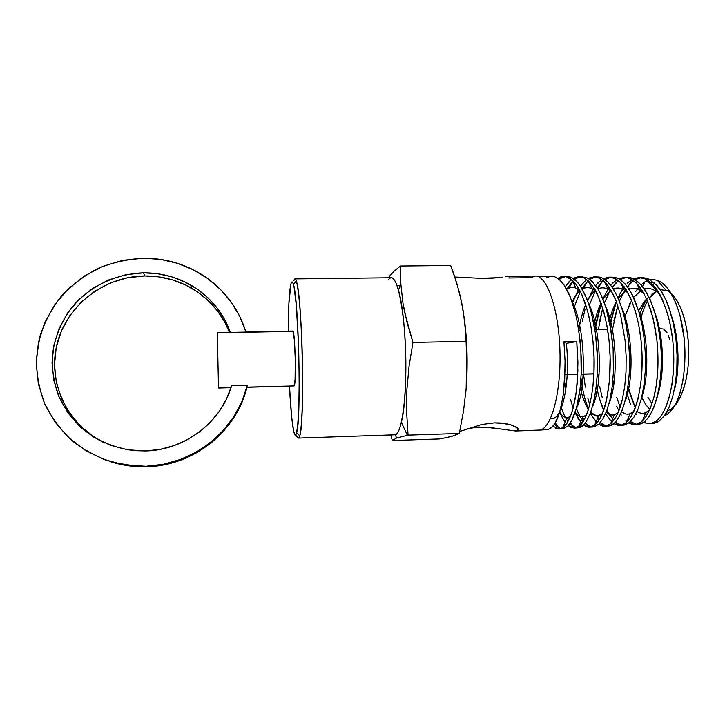 <?xml version="1.0" encoding="UTF-8"?>
<svg xmlns="http://www.w3.org/2000/svg" width="725" height="725" viewBox="0 0 725 725"><rect width="100%" height="100%" fill="white"/><g stroke="black" fill="none" stroke-linecap="round" stroke-linejoin="round"><path stroke-width="1.09" d="M95.827 438.145L81.762 427.388L70.198 414.102L61.598 398.841L56.296 382.202L54.493 364.865L56.242 347.529L61.444 330.863L69.872 315.538L81.164 302.117L94.866 291.106L110.436 282.895L127.265 277.784L144.71 275.935C161.421 275.853 176.945 279.868 191.264 287.988C209.144 298.492 221.85 313.245 229.399 332.24L224.777 322.199L217.319 310.717L208.12 300.513L197.399 291.84L185.401 284.898L172.414 279.859L158.739 276.841L144.71 275.935L143.577 272.808C160.533 272.736 176.275 276.814 190.793 285.043C209.761 296.226 222.956 312.013 230.369 332.403L245.965 332.104L239.857 316.553L231.257 302.189L220.409 289.375L207.567 278.436L193.067 269.655L177.272 263.248L160.569 259.387L143.387 258.191L122.752 260.329L102.823 266.329L84.363 275.98L68.087 288.976L54.656 304.835L44.606 322.978L38.371 342.726L36.25 363.298L38.352 383.878L44.615 403.653L54.819 421.796L68.558 437.574L85.278 450.352L104.282 459.614L124.818 464.988L146.033 466.293C193.901 465.124 237.148 429.689 247.325 385.337L246.908 387.132L247.325 385.337L231.619 385.736L247.325 385.337L241.951 401.414L233.967 416.513L223.545 430.224L210.957 442.159L196.52 451.983L180.588 459.423L163.614 464.245L146.033 466.293L147.148 466.746C194.191 465.586 236.74 430.868 246.917 387.286L294.214 385.908L246.908 387.132L241.715 402.765L233.84 417.654L223.572 431.167L211.156 442.939L196.919 452.636L181.223 459.967L164.484 464.716L147.148 466.746L126.241 465.459L109.964 461.535C119.136 464.507 128.515 466.22 138.14 466.692L147.148 466.746L146.033 466.293L136.889 466.238L113.553 462.577C98.473 457.692 84.698 450.452 72.228 440.854C60.818 430.088 51.638 417.745 44.696 403.834C39.232 389.307 36.44 374.317 36.35 358.848L39.966 336.146C44.859 321.456 52.091 307.998 61.67 295.764C72.409 284.517 84.689 275.328 98.528 268.187C112.973 262.387 127.926 259.052 143.387 258.191C164.539 258.163 183.969 263.592 201.668 274.476C223.517 288.478 238.289 307.69 245.965 332.104L230.369 332.403L224.768 319.734L217.21 308.089L207.885 297.748L197.01 288.958L184.848 281.916L171.671 276.796L157.805 273.733L143.577 272.808L125.887 274.675L108.813 279.85L93.027 288.169L79.116 299.325L67.652 312.928L59.097 328.47L53.813 345.363L52.037 362.944L53.867 380.525L59.242 397.4L67.96 412.888L79.696 426.363L93.96 437.275L110.182 445.195L127.709 449.808L145.834 450.959L160.352 449.337L174.408 445.503L187.657 439.577L199.774 431.719L210.468 422.14L219.467 411.093L226.572 398.85L231.619 385.736C221.379 422.004 185.256 450.035 145.834 450.959L134.632 450.669C114.677 448.34 95.981 440.283 80.847 427.424C71.494 418.071 64.045 407.468 58.471 395.596C54.139 383.244 52.055 370.548 52.2 357.498C54.04 338.022 61.734 319.616 74.267 304.437C92.021 285.07 117.378 273.615 143.577 272.808L144.71 275.935C104.599 276.243 66.727 305.017 57.057 343.913C47.179 382.728 67.733 425.747 104.835 443.02M478.971 427.215L478.862 425.167L478.971 427.215L468.015 428.43L478.971 427.215L485.034 427.252L478.971 427.215M499.906 428.837L485.034 427.252M518.475 428.955L518.765 430.179L515.339 430.958L491.133 427.687M517.197 427.795L510.88 424.886L506.204 423.717L494.586 422.865L481.781 424.487L459.732 431.475L481.781 424.487L494.586 422.865L500.685 422.992L510.88 424.886L514.587 426.318L518.602 429.137M492.465 278.146L480.177 278.291L454.792 276.995L480.177 278.291L497.821 277.702L492.465 278.146M502.316 277.149L497.821 277.702L502.316 277.149M508.696 277.974L530.655 277.702L535.322 276.026L508.307 276.361L505.851 276.651L509.63 276.424L509.757 276.95M297.377 436.613L295.746 435.082C293.48 437.275 290.879 415.498 289.483 386.18L291.622 416.694L293.652 431.067L294.712 434.502L298.501 438.081L395.478 434.792C401.822 433.151 406.888 396.403 405.701 353.764C404.577 311.107 397.617 276.968 391.282 277.738L294.948 278.889C297.748 278.137 301.274 312.792 302.307 356.038C303.376 399.276 301.6 436.414 298.809 437.954L299.788 435.779C305.035 422.331 302.18 294.323 296.335 281.128C295.438 278.346 294.604 278.164 293.833 280.575L294.948 278.889M288.251 331.135C288.387 306.213 289.311 290.317 291.015 283.475C291.722 281.173 292.492 281.382 293.326 284.1C298.736 297.051 301.473 419.766 296.652 432.943L295.746 435.082L297.576 427.233L298.827 407.894L299.226 379.764L298.664 347.728L296.298 305.171L294.151 287.671L293.054 283.267L291.994 281.889L291.015 283.475L288.867 303.748L288.251 331.135M390.784 435.063L392.361 440.537L396.493 438.063L395.478 434.792L396.493 438.063L408.075 435.136L459.306 433.45L453.932 435.716M389.434 276.243L388.382 277.775L389.434 276.243L389.089 277.766L389.434 276.243L394.019 271.25L389.434 276.243M442.975 438.281L439.314 438.96L392.361 440.537L439.314 438.96L446.373 437.601L442.975 438.281M450.116 436.758L446.373 437.601L452.192 436.223L459.306 433.45L408.075 435.136L406.643 412.679L406.879 389.742L409.036 366.333L412.951 342.445L407.042 322.534L402.964 303.168L400.862 284.327L400.454 266.002L450.669 265.486L453.941 274.485L459.487 292.873L463.375 311.813L465.55 331.352L466.701 353.211L466.166 388.156L463.529 410.984L459.306 433.45L463.529 410.984L466.166 388.156L466.963 364.956L466.066 341.357L412.951 342.445L466.066 341.357L464.662 321.51L461.653 302.271L456.904 283.611L450.669 265.486L400.454 266.002L394.019 271.25L400.454 266.002L400.853 284.091L398.424 290.054C406.689 316.997 408.429 395.025 401.378 422.312C399.62 429.816 397.653 433.976 395.478 434.792M539.119 430.197L515.339 430.958L502.615 429.263M641.054 284.698L646.99 280.593L657.158 290.653L649.373 297.857L652.509 294.051L656.025 291.269M630.786 396.14L627.995 386.742L635.29 407.822L630.786 396.14M642.132 304.772L639.332 309.675L645.178 300.558L642.132 304.772M646.6 298.917L645.178 300.558L646.6 298.917M644.67 306.693L647.47 300.902C644.688 305.859 642.468 311.904 640.809 319.027L641.063 317.949M643.655 387.213L644.135 388.573M557.724 278.309L561.268 278.128L559.31 279.524L561.268 278.128L558.087 278.092L564.077 276.452L567.158 277.059L570.249 278.663C574.408 281.499 578.278 286.819 581.849 294.613L587.522 310.789L590.766 325.317L592.968 341.167C597.69 384.821 587.757 426.862 575.487 427.958L574.254 428.112L568.264 425.611M558.984 429.019L563.397 428.683L558.993 429.019L552.903 426.255M554.426 424.216L560.797 428.692M645.712 423.01L643.791 422.149M630.587 404.224L627.288 394.581L629.952 402.62M634.067 279.143L635.979 279.17L634.067 279.143M637.846 424.333L634.692 424.524L628.856 422.883M618.851 410.821L616.712 406.163M610.178 324.99L616.313 301.473M617.963 297.504L624.18 286.756L621.932 290M627.134 283.348L631.91 279.632M627.352 286.656L633.478 280.647L627.379 286.692M624.85 290.344L619.476 301.156M613.857 321.003L617.827 305.66L612.489 329.44M612.888 380.154L613.731 385.02M630.36 421.597L636.514 424.279M618.987 278.935L621.153 278.962L618.987 278.935M619.676 425.412L624.225 425.067L619.667 425.412L613.785 423.59M612.118 422.34L605.529 413.83L612.081 422.376M599.294 398.034L603.689 410.196C600.59 403.363 598.17 395.062 596.421 385.292M595.288 329.775C596.53 320.124 598.497 311.36 601.197 303.494M602.883 299.026L609.127 287.299M610.776 285.124L616.803 279.614M618.407 280.702L612.308 287.182M610.124 290.544L604.396 303.005L609.761 291.078M599.638 321.084L602.72 308.17L598.288 329.721M597.79 373.81L598.614 380.217M609.77 415.688L606.897 410.368L613.577 420.609M615.262 422.195L621.479 425.158M603.553 278.717L606.272 278.753L603.553 278.717M604.596 426.309L609.109 425.965L604.605 426.309L598.696 424.297M596.956 422.874L590.322 413.44L596.92 422.92M584.894 398.659L588.473 409.353C585.012 400.753 582.51 390.331 580.979 378.097M587.721 300.812L593.993 287.916M595.651 285.541L601.786 279.515M600.182 422.793L606.417 426.037M595.977 277.05L591.328 278.554L588.31 278.509L591.328 278.554L589.815 279.497M589.452 427.206L593.938 426.862L589.452 427.206L583.507 424.977M581.785 423.436L575.052 412.824M578.758 288.595L572.487 302.905L578.777 288.632M580.444 286.04L586.561 279.524L580.426 286.003M581.967 288.432L588.138 280.802L581.994 288.468M580.317 291.441L574.345 306.784L580.299 291.405M576.402 408.429C578.432 413.866 580.716 418.18 583.244 421.361M584.993 423.327L591.265 426.925M573.013 278.382L576.321 278.337L574.59 279.487L576.321 278.337L573.158 278.3L578.831 276.714C592.778 275.899 607.251 308.623 609.77 349.269C612.38 390.068 602.62 425.049 590.73 427.052L593.938 426.862L598.56 424.415L602.91 419.005L606.771 410.722L609.906 399.91L612.172 386.86L613.404 372.269L613.132 348.761L609.888 323.477L605.982 307.772C603.717 300.467 601.116 294.341 598.179 289.393L592.905 282.243L590.141 279.741L587.359 278.001L578.867 276.669M566.524 423.889C564.032 421.062 561.757 417.065 559.7 411.891L562.627 418.262L566.488 423.944M565.192 286.647L571.382 279.497L568.065 282.659M574.254 428.112L578.704 427.768C590.241 425.965 599.666 390.458 597.056 349.513C594.572 308.642 580.408 275.672 566.814 276.497L563.606 276.442M572.949 280.892L566.732 289.293C569.696 287.29 572.777 286.919 575.949 288.142L579.873 290.598C576.23 287.553 572.614 286.701 569.025 288.052L566.714 289.257L572.94 280.883M562.092 409.915L561.032 406.852C563.053 413.051 565.364 417.972 567.974 421.615M569.732 423.817L576.049 427.813M672.682 339.798L670.371 324.999L667.852 314.596L662.405 299.479L659.859 294.386L657.14 289.928L651.295 282.949L648.25 280.53L645.159 278.826L638.924 277.566L633.46 278.844L639.269 277.557C654.92 276.859 670.824 308.587 673.398 347.837C676.126 387.25 664.589 421.569 651.104 423.472L654.249 423.282L659.551 420.853L664.544 415.552L668.967 407.522L672.628 396.965L675.292 384.377L676.806 370.167L677.05 355.078L675.999 339.789L673.244 322.915L668.994 307.781C665.641 298.283 661.662 290.906 657.086 285.632L648.694 279.025L639.26 277.557M635.979 279.17L641.09 277.675L635.028 279.669M624.796 277.349L618.507 278.681L624.796 277.349L628.267 277.947L631.711 279.487C635.2 281.536 638.517 284.961 641.679 289.764L646.845 299.452L651.213 311.369L654.63 325.153L656.913 340.107C659.052 361.784 658.01 381.042 653.769 397.88L650.271 408.483L646.002 416.603C642.894 421.107 639.595 423.699 636.106 424.361L639.269 424.17C652.455 422.276 663.62 387.775 660.937 348.109C658.354 308.433 642.758 276.769 627.433 277.43M626.21 277.476L620.065 279.569M641.924 371.309L642.096 355.957L641.045 340.378L638.807 325.28L635.472 311.451L631.185 299.371L626.173 289.665L620.618 282.587L614.773 278.391L608.891 277.122L603.336 278.599L609.172 277.158C623.998 276.37 639.242 308.723 641.743 348.535C644.371 388.582 633.813 423.282 621.044 425.258L624.225 425.067L629.173 422.639L633.868 417.274L638.009 409.145L641.417 398.442L643.891 385.609L645.268 371.245L645.449 355.857L644.398 340.351L642.142 325.262L638.788 311.433L634.493 299.407L629.427 289.674L625.013 283.819L620.346 279.759C619.585 278.853 617.22 277.992 613.241 277.186L609.19 277.113M610.812 277.267L604.922 279.551M626.155 356.347L625.104 340.605L620.654 315.257L616.105 300.929L613.423 294.785L607.912 285.605L605.148 282.388L599.484 278.173L593.73 276.896L588.238 278.472L593.73 276.896L596.603 277.167L599.484 278.173L605.148 282.388L610.559 289.511L616.105 300.929L620.654 315.257L625.104 340.605L626.155 356.347L626.019 371.825L624.732 386.362L622.385 399.321C620.455 407.359 618.044 413.694 615.162 418.325L610.695 423.699L605.919 426.155L609.109 425.965C621.488 424.107 631.828 389.017 629.164 348.779C626.627 308.669 611.746 276.225 597.264 276.977M580.489 276.841L576.321 278.337L580.489 276.841M565.446 276.606L561.268 278.128L565.428 276.597M564.965 374.517L577.771 374.191L564.965 374.517M581.178 374.1L593.92 373.783L581.178 374.1M245.521 332.277L292.51 331.397M217.319 332.748L229.979 332.567M218.524 387.866L231.067 387.54L218.524 387.866L217.301 332.467L218.524 387.866M246.908 387.168L294.214 385.908C296.443 384.032 295.021 329.268 292.791 331.053L245.911 331.932M676.035 404.224L680.222 397.436L683.729 388.645L686.412 378.16L688.107 366.442L688.75 353.99L688.288 341.375L686.747 329.159L684.21 317.894L680.802 308.071L676.688 300.077L672.057 294.205M667.127 290.653L660.185 289.656L662.097 289.483M647.869 397.191L652.038 403.734M659.36 328.543L663.674 329.087L667.009 332.684M668.423 335.575L669.574 339.055M518.765 430.179L517.659 430.795L540.007 430.07C551.498 428.276 561.295 392.125 559.936 350.374C558.703 308.605 546.786 275.21 535.322 276.026C546.795 275.219 558.703 308.605 559.936 350.374C561.295 392.125 551.498 428.276 540.007 430.07L548.028 429.59L551.29 427.868L554.444 424.188C556.492 421.062 558.304 416.739 559.899 411.202L562.908 397.119L564.693 380.072L565.065 361.195L563.941 341.765L576.783 341.548L577.87 370.828L576.393 391.128L573.167 408.139L570.412 416.513L567.258 422.802C565.011 426.291 562.645 428.321 560.162 428.874L563.397 428.683L567.675 426.2L571.662 420.745L575.206 412.353L578.079 401.36L580.127 388.156L581.205 373.266L580.852 349.405L578.314 327.165L575.623 313.88L570.303 296.924L563.851 284.635L559.464 279.651L554.969 276.887L551.517 276.261L554.969 276.887L559.464 279.651L563.851 284.635L568.545 292.9L572.759 303.721M656.932 280.194C669.175 284.019 680.594 307.038 684.01 336.907C687.318 366.832 681.781 397.826 671.667 410.078M657.158 290.653L646.99 280.593L647.833 280.258M667.471 410.676L668.405 410.359C680.05 406.163 689.43 379.655 688.714 349.74C688.097 319.825 677.549 293.761 665.722 290.082L657.285 280.231M464.091 316.752C467.453 341.819 468.033 366.995 465.822 392.27C468.033 366.995 467.453 341.819 464.091 316.752M396.965 285.396L400.336 285.351M392.361 440.537L396.493 438.063M408.075 435.136L406.643 412.679L406.879 389.742L409.036 366.333L412.951 342.445L404.758 312.792L402.964 303.168L400.853 284.091M388.718 279.424C391.917 275.273 395.161 278.817 398.424 290.054M294.015 386.062L295.075 379.574L295.311 360.379L294.377 340.043L292.864 331.071M563.941 341.765L576.783 341.548L566.334 343.36L563.941 341.765L566.334 343.36L576.783 341.548L577.934 362.518L577.263 382.746L575.632 396.43L573.167 408.139L570.412 416.513L567.258 422.802L563.787 426.952L560.162 428.874L555.867 428.348M559.183 279.415L560.588 276.932L564.077 276.452L567.158 277.059L573.285 281.228L576.266 284.762L581.849 294.613L585.555 304.246L588.709 315.42L591.21 327.908M592.968 341.167L594.02 357.171L593.956 372.849L592.814 387.657M590.685 400.762L587.703 411.709M584.033 420.047L579.9 425.493L575.487 427.958L571.028 427.469L568.219 425.657M573.158 278.3L578.577 276.669L584.123 277.956L589.652 282.224L594.881 289.375L597.355 294.024L603.726 311.523L606.916 325.588L609.082 340.949L610.133 356.745L609.562 379.846L606.571 400.055C604.722 408.148 602.412 414.519 599.638 419.177L595.316 424.614L590.73 427.052L586.081 426.572L583.471 425.013M581.758 423.472L577.372 417.455M573.167 408.139L570.457 399.339M626.019 371.825L624.732 386.362L622.385 399.321L618.017 412.824M615.162 418.325L610.695 423.699M605.919 426.155L602.955 426.2L598.651 424.333M582.347 321.229L585.039 309.212M588.555 298.591L593.956 287.87M595.624 285.505L597.726 282.995M638.127 398.56L634.737 409.299L630.623 417.446M625.983 422.811L621.044 425.258L617.31 425.185L613.74 423.618M597.282 389.878L596.412 385.401M595.787 326.114L601.197 303.476M612.435 283.194L616.83 279.587M628.267 277.947L631.711 279.487L636.84 283.611M641.679 289.764L646.845 299.452L653.062 318.094L656.913 340.107L658.028 360.47M657.747 370.828L656.324 385.102L653.769 397.88L650.271 408.483L646.002 416.603L641.19 421.941L636.106 424.361L631.584 424.134L628.82 422.911M627.116 421.742L625.947 420.754M621.28 415.053L620.627 414.02M610.867 321.003L615.462 303.775M673.498 370.248L672.002 384.486L669.356 397.119L665.731 407.667L661.318 415.742M656.379 421.035L651.104 423.472L645.721 423.028L643.809 422.177M636.079 414.664L635.716 414.12M627.252 311.659L629.853 303.558M635.626 291.55L639.341 286.493M641 284.753L646.99 280.593M649.944 279.651L652.228 279.397L657.584 280.348M661.572 282.496L665.496 285.913C668.985 289.955 671.386 293.407 672.709 296.262L676.615 304.926L679.896 315.003L684.146 338.167L684.735 345.363L684.627 366.778L683.032 380.108L680.304 392.053C678.111 399.448 675.401 405.266 672.184 409.516L667.199 414.41L664.263 415.942M639.731 314.741C642.06 307.527 644.978 301.627 648.476 297.042C645.06 301.518 642.196 307.255 639.885 314.251M641.77 396.992C644.153 402.484 646.872 406.58 649.926 409.29C646.872 406.58 644.153 402.484 641.77 396.992M674.023 391.237C680.05 371.236 679.307 338.584 671.595 316.191C679.307 338.584 680.05 371.236 674.023 391.237M660.094 294.858C654.92 289.42 649.673 287.435 644.335 288.903C648.186 287.825 652.056 288.595 655.953 291.214L660.094 294.858M641.77 289.909L633.587 297.377L641.77 289.909M624.569 317.523L631.593 300.413L624.914 316.317M626.5 395.578L626.79 396.348M637.003 411.492L639.876 412.897C643.247 413.921 646.528 412.888 649.718 409.779L645.748 412.57C642.803 413.785 639.885 413.422 637.003 411.492M657.802 394.717C664.843 373.792 663.901 336.146 654.829 312.548C663.901 336.146 664.843 373.792 657.802 394.717M644.172 293.969C639.124 288.858 634.04 287.163 628.919 288.876C632.562 287.644 636.251 288.178 639.976 290.48L644.172 293.969M626.4 290.027L618.298 298.265L626.4 290.027M616.35 301.555C613.468 306.938 611.139 313.372 609.362 320.858C611.139 313.372 613.468 306.938 616.35 301.555M611.157 393.675L611.683 395.279L611.157 393.675M621.606 411.873L625.584 413.921C628.412 414.609 631.176 413.73 633.877 411.283L630.061 413.685C627.197 414.655 624.379 414.057 621.606 411.873M641.543 397.952C649.419 376.755 648.458 334.868 638.453 310.3C648.458 334.868 649.419 376.755 641.543 397.952M628.14 293.054C623.237 288.314 618.343 286.937 613.45 288.894C616.921 287.49 620.437 287.798 624.017 289.828L628.14 293.054M610.976 290.208L602.982 299.271L610.976 290.208M601.016 302.959C598.062 309.14 595.76 316.49 594.101 324.999C595.76 316.49 598.062 309.14 601.016 302.959M595.723 391.038L596.503 393.811L595.723 391.038M606.2 412.208L611.166 414.899C613.522 415.325 615.833 414.582 618.099 412.643L614.374 414.745C611.592 415.479 608.864 414.637 606.2 412.208M625.267 400.934C634.003 379.483 632.853 332.458 621.678 307.346C632.853 332.458 634.003 379.483 625.267 400.934M612.108 292.22C607.342 287.816 602.611 286.728 597.926 288.958C601.215 287.381 604.577 287.462 608.012 289.212L612.108 292.22M595.497 290.453C592.597 292.646 589.969 295.99 587.594 300.476C589.969 295.99 592.597 292.646 595.497 290.453L589.244 305.225M585.655 304.545C582.592 311.75 580.326 320.269 578.849 330.093C580.326 320.269 582.592 311.75 585.655 304.545M580.208 387.386C582.266 396.919 585.002 404.287 588.428 409.498C585.002 404.287 582.266 396.919 580.208 387.386M590.712 412.407L596.657 415.851L602.167 414.066L598.642 415.769C595.923 416.25 593.286 415.135 590.712 412.407M608.955 403.743C618.389 382.537 617.192 330.972 605.212 305.352C617.192 330.972 618.389 382.537 608.955 403.743M596.004 291.377C591.799 287.68 587.631 286.719 583.498 288.505L582.347 289.076C585.474 287.308 588.682 287.163 591.981 288.65L596.004 291.377M579.964 290.761C577.073 293.263 574.472 296.978 572.152 301.899C574.472 296.978 577.073 293.263 579.964 290.761M564.585 381.767L565.89 388.926L564.585 381.767M575.17 412.471C577.381 415.217 579.674 416.648 582.057 416.757L586.317 415.353L582.918 416.73C580.245 416.975 577.662 415.561 575.17 412.471M592.624 406.39C602.72 385.6 601.415 328.969 588.555 303.168C601.415 328.969 602.72 385.6 592.624 406.39M559.564 412.362C562.038 415.951 564.63 417.709 567.331 417.636L570.367 416.63L567.149 417.645C564.512 417.627 561.984 415.869 559.564 412.362M576.275 408.855C586.96 388.709 585.51 326.821 571.871 301.093C585.51 326.821 586.96 388.709 576.275 408.855M552.532 418.479C562.482 418.407 570.502 381.658 566.334 343.36C570.702 383.371 561.757 420.962 551.381 418.506M637.103 411.274L637.366 411.728M651.721 423.436L657.294 422.249L659.551 420.853L664.544 415.552L668.967 407.522L672.628 396.965L675.292 384.377L676.806 370.167L677.05 355.078L675.999 339.789M673.67 324.954L670.19 311.369L665.686 299.507L660.393 289.964L653.66 282.233M650.135 279.759L646.546 278.21L642.377 277.603M620.464 298.727L619.485 301.102M616.64 397.218L620.174 407.024M634.085 423.735L636.459 424.288M639.269 424.17L644.407 421.733M649.228 416.422L653.542 408.302L657.058 397.708L659.632 384.966M661.073 370.674L661.291 355.477M660.23 340.007L657.947 325.126L654.521 311.351L650.126 299.443L644.942 289.801L642.142 285.967L635.109 279.642L630.134 277.657M618.398 280.693L615.534 283.23M599.638 386.498L602.312 397.889M615.226 422.231L619.186 424.614M622.82 425.231L625.603 424.687L629.173 422.639L633.868 417.274L638.009 409.145L641.417 398.442L643.891 385.609L645.268 371.245L645.449 355.857L644.398 340.351L642.142 325.262L638.788 311.433L632.055 294.241L626.3 285.306L622.041 281.001M616.286 277.775L612.308 277.158M610.142 277.376L606.272 278.753M603.336 280.702L597.155 287.734M583.571 374.49L585.356 387.105M587.93 398.532L589.797 404.604M604.278 425.502L606.372 426.055M609.109 425.965L613.921 423.509M618.425 418.126L622.431 409.915M625.711 399.131L628.067 386.253M629.382 371.698L629.518 356.283L628.466 340.569L625.847 323.314L621.869 307.808M613.867 289.565L608.42 282.433L602.792 278.255L599.811 277.213M591.328 278.554L589.806 279.497M576.692 409.19L580.462 417.274M584.957 423.373L589.253 426.382M592.633 427.025L598.56 424.415L602.91 419.005L606.771 410.722L609.906 399.91L612.172 386.86L613.404 372.269L613.132 348.761L611.347 331.987L605.982 307.772L600.907 294.54M598.179 289.393L592.271 281.599M587.359 278.001L581.758 276.723M565.736 418.089L567.956 421.651M574.2 427.27L576.022 427.822M578.704 427.768L583.145 425.312M587.332 419.857L591.011 411.573M594.038 400.626L596.186 387.54L597.346 372.786L597.418 357.062L595.433 333.328L591.111 311.569L587.114 299.226L579.937 285.306L577.345 282.07L571.952 277.784L566.551 276.497M554.87 424.823L559.084 428.167M562.192 428.828L567.675 426.2L571.662 420.745L576.737 407.178L580.127 388.156L581.205 373.266L581.242 357.479L580.19 341.366L577.254 321.302M550.493 276.334L546.143 277.92M548.028 429.59L552.668 426.536L554.879 423.5L558.848 414.609L560.561 408.773L563.243 394.835L565.083 369.46M136.889 466.238L138.14 466.692M517.505 430.831L517.333 427.904M516.227 430.958L538.757 430.224M634.683 424.524L637.837 424.333M624.261 277.34L627.424 277.385M594.056 276.896L597.255 276.941M607.577 329.54L594.917 329.784M580.58 330.056L578.786 330.093M218.533 388.02L231.012 387.694M217.301 332.467L230.124 332.222M593.911 373.91L581.169 374.236M577.762 374.317L567.204 374.589M535.684 276.035L551.517 276.261M665.668 413.857L668.405 410.359M407.341 435.29L401.378 422.312M299.788 435.779L296.652 432.943M296.335 281.128L293.326 284.1M191.264 287.988L190.793 285.043M559.229 429.01L555.287 422.811M573.901 428.122L570.502 422.702M568.826 420.029L567.331 417.636M575.016 277.412L574.064 279.089M573.022 280.956L569.025 288.052M588.492 427.179L585.61 422.521M584.06 420.002L582.057 416.757M589.362 277.92L588.854 278.835M587.884 280.584L583.498 288.505M602.955 426.2L600.59 422.312M599.122 419.911L596.657 415.851M602.674 280.167L597.908 288.931M617.31 425.185L615.443 422.059M631.584 424.134L630.188 421.76M628.965 419.675L628.176 418.334M631.783 279.705L627.814 287.272M645.721 423.028L644.779 421.388M643.718 419.548L643.293 418.823M645.114 281.554L642.567 286.511M641.235 289.103L640.429 290.662M653.189 284.853L655.953 291.214M642.522 420.781L645.748 412.57M636.931 283.702L639.976 290.48M626.59 422.24L630.061 413.685M620.736 282.75L624.017 289.828M610.604 423.772L614.374 414.745M604.414 281.672L608.012 289.212M594.6 425.158L598.642 415.769M588.138 280.811L591.981 288.65M578.568 426.572L582.918 416.73M571.771 279.823L575.949 288.142M562.491 427.904L567.149 417.645"/></g></svg>
